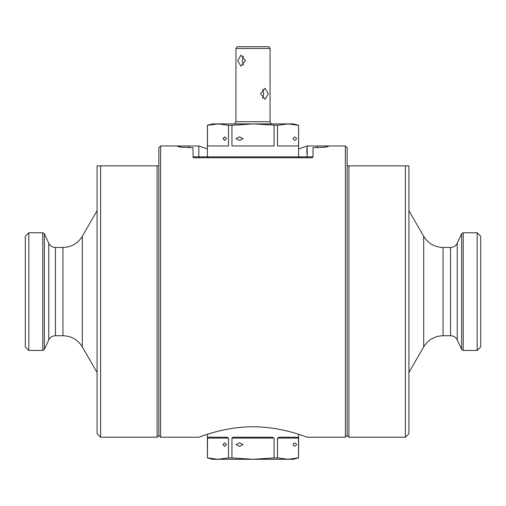 <?xml version="1.0" encoding="UTF-8"?>
<svg xmlns="http://www.w3.org/2000/svg" width="506" height="506" viewBox="0 0 506 506"><rect width="100%" height="100%" fill="white"/><g stroke="black" fill="none" stroke-linecap="round" stroke-linejoin="round"><path stroke-width="0.76" d="M234.67 123.913L235.935 121.718L270.065 121.718L271.33 123.913M260.501 93.787L265.068 88.253L268.325 93.787L265.068 99.315L260.501 93.787M245.499 60.663L240.932 66.191L237.675 60.663L240.932 55.129L245.499 60.663M270.065 121.718L270.065 48.481L235.935 48.481L235.935 121.718M243.297 65.261L242.292 60.663L243.297 56.058M235.935 48.481L236.953 46.716L269.047 46.716L270.065 48.481M348.906 437.222L347.141 435.457L347.141 165.86L348.906 165.86L348.906 437.222L405.388 437.222L405.388 165.86L408.918 165.86L408.918 433.686L405.388 437.222M348.906 165.86L405.388 165.86M477.171 232.76L477.171 350.437L480.7 346.907L480.7 236.289L477.171 232.76L463.23 232.76L463.23 350.437L477.171 350.437M158.859 165.86L158.859 435.457L157.094 437.222L157.094 165.86L158.859 165.86L158.859 147.739L160.623 145.975L160.623 437.222L198.871 437.222L207.403 434.268L207.403 457.905L207.574 437.222L226.833 437.222L228.491 438.101L228.491 457.905L231.95 457.905L231.95 438.101L233.74 437.222L272.26 437.222L274.05 438.101L274.05 457.905L277.509 457.905L277.509 438.101L279.167 437.222L298.426 437.222L298.597 457.905L298.597 434.268M157.094 437.222L100.612 437.222L100.612 165.86L157.094 165.86M100.612 437.222L97.082 433.686L97.082 165.86L100.612 165.86M28.829 291.595L28.829 232.76L42.77 232.76L42.77 350.437L28.829 350.437L28.829 291.595M28.829 350.437L25.3 346.907L25.3 236.289L28.829 232.76M208.282 157.745L207.403 156.86L298.597 156.86L298.597 125.292L298.553 145.975L277.509 145.975L277.509 125.292L288.034 123.913L298.553 125.292M274.05 125.292L274.05 145.975L231.95 145.975L231.95 125.292L253 123.913L277.509 125.292M293.012 138.619C294.188 140.719 295.365 140.719 296.541 138.619C295.365 136.525 294.188 136.525 293.012 138.619M222.95 138.619L224.715 140.383L226.479 138.619L224.715 136.854L222.95 138.619M235.986 138.619L239.515 140.383L243.044 138.619L239.515 136.854L235.986 138.619M279.167 437.222L277.509 438.101L298.553 438.101M293.012 444.572C294.188 446.671 295.365 446.671 296.541 444.572C295.365 442.478 294.188 442.478 293.012 444.572M222.95 444.572L224.715 446.336L226.479 444.572L224.715 442.807L222.95 444.572M235.986 444.572L239.515 446.336L243.044 444.572L239.515 442.807L235.986 444.572M306.87 153.438L306.87 148.448L306.87 153.438M253 426.786C223.778 426.621 198.358 437.595 198.871 437.222C198.358 437.589 223.823 426.615 253 426.786C282.234 426.628 307.654 437.595 307.129 437.222C307.642 437.582 282.133 426.609 253 426.786M347.141 435.457L345.377 437.222L345.377 145.975L318.217 145.975M347.141 165.86L347.141 147.739L345.377 145.975M312.866 157.353L313.012 156.86L312.132 157.745L313.012 156.86L313.012 147.701L325.048 147.227L328.312 146.405L325.042 146.013L307.186 145.975L298.597 148.947M193.868 157.745L192.988 156.86L193.868 157.745L312.132 157.745M207.403 148.947L198.814 145.975L180.958 146.013L177.688 146.405L180.952 147.227L192.988 147.701L193.134 157.353M262.703 89.182L263.708 93.787L262.703 98.392M198.814 145.975L198.814 156.86L199.699 157.745M306.301 157.745L307.186 156.86L307.186 145.975M207.403 457.905L212.552 459.284L293.448 459.284L298.597 457.905M298.553 457.905L288.034 459.284L277.509 457.905M274.05 457.905L253 459.284L231.95 457.905M228.491 457.905L217.966 459.284L207.447 457.905M233.74 437.222L232.596 437.418M228.491 145.975L207.447 145.975L207.447 125.292L217.966 123.913L228.491 125.292L228.491 145.975M192.988 156.86L207.403 156.86L207.403 125.292L212.552 123.913L293.448 123.913L298.597 125.292M228.491 125.292L231.95 125.292M408.918 210.698L423.693 236.289L423.693 346.907C428.158 339.728 434.616 336.003 443.06 335.725L450.561 335.725C453.604 335.851 455.83 337.268 457.228 339.969L461.63 349.418L463.23 350.437M423.693 236.289C428.158 243.462 434.616 247.187 443.06 247.472L443.06 335.725M443.06 247.472L450.561 247.472L450.561 335.725M450.561 247.472C453.604 247.345 455.83 245.929 457.228 243.222L457.228 339.969M457.228 243.222L461.63 233.778L461.63 349.418M82.307 236.289C77.842 243.462 71.384 247.187 62.94 247.472L62.94 335.725C71.384 336.003 77.842 339.728 82.307 346.907L82.307 236.289L97.082 210.698M62.94 335.725L55.439 335.725L55.439 247.472C52.396 247.345 50.17 245.929 48.772 243.222L44.37 233.778L42.77 232.76M55.439 335.725C52.396 335.851 50.17 337.268 48.772 339.969L48.772 243.222M48.772 339.969L44.37 349.418L44.37 233.778M313.012 156.86L298.597 156.86L297.718 157.745M317.135 145.975L317.135 147.701M188.864 145.975L188.864 147.701M274.05 438.101L231.95 438.101M228.491 438.101L207.447 438.101M461.63 233.778L463.23 232.76M62.94 247.472L55.439 247.472M187.783 145.975L160.623 145.975M345.377 437.222L307.129 437.222M158.859 435.457L160.623 437.222M44.37 349.418L42.77 350.437M82.307 346.907L97.082 372.498M423.693 346.907L408.918 372.498"/></g></svg>
